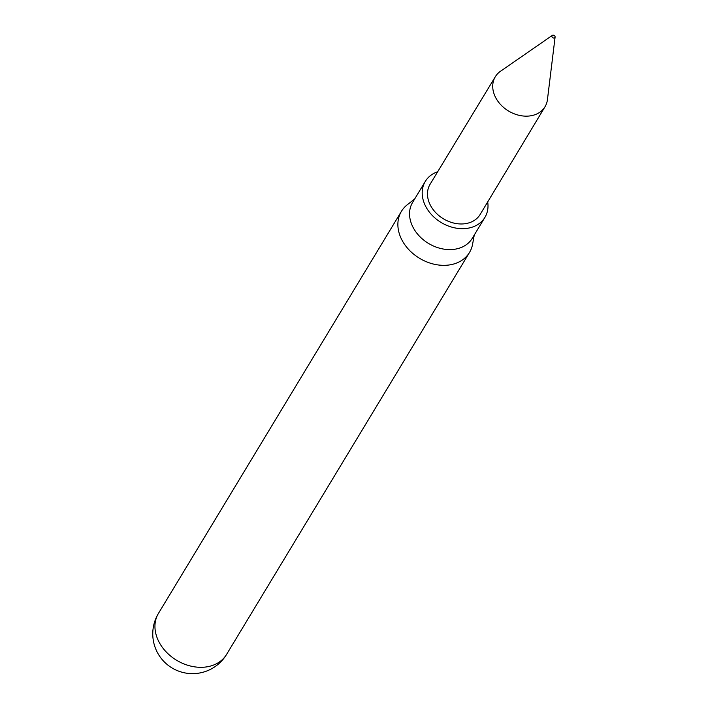 <?xml version="1.0" encoding="UTF-8"?>
<svg xmlns="http://www.w3.org/2000/svg" width="708" height="708" viewBox="0 0 708 708"><rect width="100%" height="100%" fill="white"/><g stroke="black" fill="none" stroke-linecap="round" stroke-linejoin="round"><path stroke-width="1.06" d="M474.272 235.003L472.599 244.171A39.763 30.807 -148.9 0 1 469.484 252.482A39.763 30.807 -148.9 0 1 419.517 258.278A39.763 30.807 -148.9 0 1 401.427 211.347A39.763 30.807 -148.9 0 1 407.321 204.727L414.667 198.983M552.32 35.4L500.512 71.251A29.028 22.497 31.1 0 0 495.326 76.712L430.101 184.257A29.232 22.647 31.1 0 0 443.385 218.781A29.232 22.647 31.1 0 0 480.13 214.489L545.018 106.74A29.028 22.497 31.1 0 0 547.443 99.607L555.099 37.081A1.717 1.336 31.1 0 0 552.32 35.4A1.717 1.336 31.1 0 0 553.762 38.055A1.717 1.336 31.1 0 0 555.099 37.081M487.697 201.93A34.816 26.984 -148.9 0 1 484.9 217.409A34.816 26.984 -148.9 0 1 441.146 222.489A34.816 26.984 -148.9 0 1 425.304 181.39A34.816 26.984 -148.9 0 1 437.703 171.717M484.9 217.409L472.254 238.339A34.816 26.984 -148.9 0 1 428.499 243.419A34.816 26.984 -148.9 0 1 412.658 202.32L425.304 181.39M495.326 76.712A29.028 22.497 31.1 0 0 495.476 97.244A29.028 22.497 31.1 0 0 520.362 115.59A29.028 22.497 31.1 0 0 545.018 106.74M226.551 654.449A39.763 39.763 0 0 1 171.956 667.91A39.763 39.763 0 0 1 158.495 613.314A39.763 30.807 31.1 0 0 158.707 641.404A39.763 30.807 31.1 0 0 192.771 666.529A39.763 30.807 31.1 0 0 226.551 654.449L469.484 252.482M158.495 613.314L401.427 211.347"/></g></svg>
